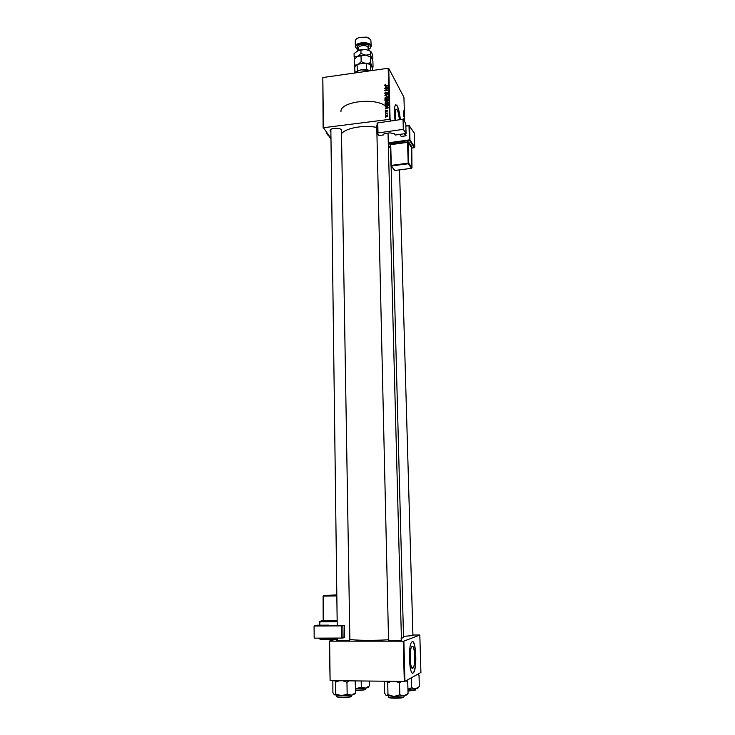 <?xml version="1.0" encoding="UTF-8"?>
<svg xmlns="http://www.w3.org/2000/svg" width="735" height="735" viewBox="0 0 735 735"><rect width="100%" height="100%" fill="white"/><g stroke="black" fill="none" stroke-linecap="round" stroke-linejoin="round"><path stroke-width="1.1" d="M412.767 668.308L413.254 667.793C415.725 664.265 414.724 644.705 412.16 646.331L411.628 646.874C409.138 650.31 410.194 670.256 412.767 668.308M413.098 673.067L413.777 672.341C417.315 667.27 415.881 639.395 412.225 641.618L411.453 642.39C407.879 647.296 409.404 675.97 413.098 673.067M412.905 673.067L413.584 672.341C416.929 667.573 415.891 641.324 412.39 641.572M395.724 120.292C394.989 114.752 395.026 111.031 395.834 109.129L397.139 109.625C398.186 111.766 398.94 115.147 399.381 119.759M400.345 119.621C399.684 113.328 398.636 108.725 397.203 105.812L395.329 105.077C394.208 107.641 394.125 112.74 395.081 120.384M400.171 119.649C399.509 113.355 398.462 108.743 397.029 105.831L395.816 104.636M401.145 639.863L401.494 640.194C399.868 640.92 386.151 640.911 388.521 640.185L388.843 640.102M412.629 635.582L403.506 636.363M349.566 639.836L349.823 640.176C347.866 640.883 334.737 640.902 337.117 640.194L337.42 640.121M330.502 131.556L330.291 131.317C329.666 130.315 330.281 129.452 332.146 128.735L339.745 128.671L341.665 129.856L341.463 131.464M341.444 130.095L341.049 129.286M376.743 125.749L388.539 640.185M341.499 133.66C345.964 127.973 363.843 124.748 376.779 127.421M349.557 639.349C354.61 640.47 374.556 640.681 388.833 639.735M401.108 638.43L403.533 637.466L391.103 165.899L394.824 170.492L411.554 168.306L408.32 163.749L391.406 165.981L394.897 170.483M389.522 119.171L388.181 68.254L388.741 68.392L390.083 119.3L323.428 127.725L330.594 137.849M323.124 127.963L322.821 77.543L323.428 127.725M386.849 104.094L385.021 103.295L386.316 101.797L388.172 102.56L386.849 104.094M385.994 107.411L388.31 107.806L385.168 109.019L386.022 108.486L385.994 107.411L386.38 108.082M384.524 85.196L385.489 84.47L384.91 85.26L387.731 85.545L385.425 85.811L384.524 85.196L384.782 85.673M385.673 93.961L384.727 93.143L385.765 92.059L385.094 93.106L385.636 93.648L387.106 92.197L387.915 92.628L387.079 93.933L387.593 92.959L387.134 92.5L385.673 93.961M388.016 96.478L384.818 95.182L387.961 94.291L385.278 95.375L388.016 96.478M386.711 99.06L384.892 98.26L386.187 96.763L388.043 97.534L386.711 99.06M385.838 117.49L385.379 117.159L385.838 117.49M388.181 68.254L322.821 77.543M385.958 101.412L384.993 100.897L384.929 99.455L388.098 99.547L388.08 100.741L385.958 101.412M385.462 86.73L387.777 87.097L384.644 88.329L385.489 87.796L385.462 86.73L385.847 87.428M386.592 89.018L384.653 88.641L387.814 88.724L385.168 90.276L387.869 90.653L384.699 90.57L387.336 89.008L386.592 89.018M385.177 111.04L385.985 110.176L385.829 111.389L386.895 110.342L387.538 110.7L386.886 111.729L386.959 110.645L385.866 111.702L385.177 111.04L385.535 111.665M385.168 105.868L385.057 104.489L388.227 104.581L388.218 105.73L386.977 106.566L385.287 106.079M386.757 116.782L385.342 116.185L386.206 115.11L387.657 115.68L386.757 116.782M385.765 114.568L385.296 114.237L385.765 114.568M386.206 113.374L385.269 113.006L387.584 113.08L387.115 113.383L387.565 114.054L386.206 113.374M385.71 112.427L385.25 112.097L385.71 112.427M403.644 110.866L404.232 113.493L403.524 110.884M403.625 114.77L404.369 118.023L403.625 114.77M390.083 119.3L391.057 120.963M404.663 121.771L403.938 97.314L388.741 68.392M403.561 112.409L404.278 115.028L403.561 112.409M403.736 118.712L404.388 120.715L403.736 118.712M404.93 681.363L404.305 681.418L403.249 641.186L403.873 641.14L404.93 681.363L420.925 672.479L419.814 635.022L412.611 634.994M403.249 641.186L329.629 641.15L330.107 680.647L329.298 641.104L337.365 638.752M404.305 681.418L330.107 680.647M403.873 641.14L419.814 635.022M378.47 122.791L382.972 122.139M385.526 106.299L385.526 106.162C375.392 97.075 339.441 101.724 340.985 111.784C339.441 101.724 375.392 97.075 385.526 106.171L385.076 105.39M330.851 129.369L337.218 625.604M403.671 116.286L404.314 116.194M403.671 114.247L404.268 114.66M385.305 101.274L384.956 100.667M385.397 101.329L385.388 100.805M385.315 100.135L384.929 99.455M386.83 101.182L386.821 100.704M387.74 99.85L386.748 99.822L386.803 100.667L387.354 100.943L387.74 99.85L388.117 100.52M388.025 100.87L387.749 100.392M386.371 99.813L385.305 99.785L385.361 100.75L385.958 101.09L386.371 99.813L386.775 100.52M386.775 101.145L386.389 100.484M385.719 98.986L384.846 97.985M387.667 97.608L387.593 96.992M388.016 98.242L387.354 97.268L386.178 97.084L385.25 98.141L386.739 98.738L387.694 97.672M385.085 95.651L384.818 95.182M385.14 93.878L384.727 93.143M387.85 93.428L387.593 92.959M386.785 87.134L385.838 86.849L385.857 87.704L387.437 87.3L386.785 87.134M387.317 107.834L386.371 107.54L386.389 108.394L387.97 107.999L387.317 107.834M385.526 106.162L385.507 105.684L386.996 106.244L387.869 104.894L385.434 104.82L385.507 105.684M385.443 105.16L385.057 104.489M385.645 105.913L385.967 106.492M388.245 105.555L387.869 104.894M385.425 103.81L384.975 103.019M387.795 102.634L387.722 102.018M388.144 103.277L387.492 102.303L386.307 102.11L385.379 103.176L386.867 103.773L387.823 102.707M385.664 116.599L385.305 115.983M387.409 115.946L386.242 115.423L385.609 116.047L387.611 116.286M387.492 114.044L387.115 113.383M386.876 681.235L387.722 682.778L387.988 694.676L386.344 695.622L384.625 693.188L384.506 681.216M405.922 680.812L407.741 681.667L408.054 693.5L403.993 695.87L406.777 694.906M395.366 681.327L399.509 682.907L401.466 681.391M399.509 682.907L399.812 694.841L393.932 696.468L387.988 694.676M385.985 695.383L393.932 696.468L403.993 695.87L399.812 694.841M407.741 681.667L406.924 680.252M407.355 694.263L408.054 693.5M387.722 682.778L391.773 681.29M334.802 680.693L335.482 682.209L335.629 693.95L334.278 694.887L332.891 692.489L332.863 680.674M355.134 680.904L355.712 692.802L351.477 695.135L354.582 694.042M342.942 680.775L346.966 682.337L349.015 680.84M346.966 682.337L347.15 694.106L341.408 695.714L335.629 693.95M334.067 694.731L341.408 695.714L351.477 695.135L347.15 694.106M354.849 693.748L355.712 692.802M335.482 682.209L339.451 680.739M417.315 674.482L419.023 675.309L418.215 673.986M411.324 677.808L411.6 687.776L407.943 689.145M419.023 675.309L419.345 686.563L415.532 688.787L411.6 687.776M407.943 689.329L415.532 688.787C417.572 688.447 418.399 688.079 417.994 687.694M355.832 688.704L365.387 688.171L361.317 687.17L355.832 688.704M361.207 680.968L361.317 687.17M369.264 681.051L369.365 685.976L365.387 688.171C367.711 687.804 368.612 687.409 368.088 687.005M370.504 70.762L361.317 69.862L358.358 70.542L354.546 73.031M355.611 71.92L361.427 69.65L366.434 69.586L370.44 70.735M366.434 69.586L366.306 63.403L365.387 63.118L368.483 63.651L370.44 64.423L370.697 70.735M355.915 65.415L357.899 64.202L357.008 64.744L357.532 70.854M354.895 72.572L354.784 66.628L357.008 64.744M357.899 64.202L365.387 63.118M372.673 70.45L372.397 67.914L370.44 64.423M370.21 64.414L366.306 63.403M368.198 49.631C370.403 48.584 371.175 47.334 370.532 45.882C368.428 41.27 353.131 43.558 356.089 48.032L358.515 49.833M356.815 48.877L355.363 46.691C354.84 42.29 369.089 41.114 370.954 45.414L371.212 46.351L369.852 48.602M356.677 38.725L359.378 37.32L366.811 37.163L369.567 38.45M371.212 46.351L370.826 39.745L367.031 37.375L359.167 37.54C356.631 38.376 355.327 39.543 355.253 41.031L355.363 46.691M356.392 65.029L354.307 65.047L354.196 59.278L357.577 56.374L361.032 55.851L361.151 61.657L358.515 64.11M361.032 55.851L365.727 55.18L370.458 56.917L370.587 62.705L367.509 63.412M364.836 63.201L361.151 61.657M370.458 56.917L371.662 57.946L372.911 61.363L373.04 67.106L371.846 66.113L370.587 62.705M372.36 67.85L373.04 67.106M354.307 65.047L354.812 66.582M356.282 57.211L359.02 55.786L365.727 55.18L370.881 57.027M370.743 64.956L372.103 67.39M359.029 64.037L364.257 63.283M372.342 59.553L372.856 58.975L371.662 57.946L370.403 54.509L365.727 55.18L360.986 53.444L357.577 56.374L354.151 56.889L354.739 58.671M354.151 56.889L354.086 53.581L358.992 50.035L365.607 49.447L370.734 51.303M357.467 50.651L365.607 49.447L370.33 51.193L371.533 52.249L372.783 55.685L372.856 58.975M370.33 51.193L370.403 54.509M360.922 50.118L360.986 53.444M328.885 625.623L328.876 625.145L317.226 625.209L314.075 626.036L314.185 638.155L341.821 638.063L341.637 625.871L314.075 626.036M328.876 625.145L327.966 625.531M341.637 625.871L344.375 625.366L327.966 625.393M342.887 625.797L343.061 637.971L344.559 637.475L344.375 625.366M343.061 637.971L341.821 638.063M405.775 123.489L406.069 133.513L403.313 129.351L403.019 119.235L405.775 123.489M377.367 133.219L377.092 123.287L377.762 122.892L378.001 132.943L377.331 133.329L378.938 135.571L383.404 134.946L383.183 134.514L384.874 133.549L389.816 132.851L394.41 133.779L395.274 135.029L406.069 133.513M378.001 132.943L403.313 129.351M377.762 122.892L403.019 119.235M383.404 134.946L383.385 134.119M406.005 131.023L405.692 135.837L401.246 136.453L399.656 134.413M405.013 133.66L406.133 135.341M405.692 135.837L404.314 133.761M399.84 134.395L401.246 136.453M328.426 135.488L327.305 134.569L327.02 133.118M329.886 137.757L328.021 134.441M330.594 138.29L328.912 135.617M327.672 134.955L326.11 131.914M388.172 105.858L387.878 105.344M388.604 696.128L388.622 697.037C388.218 698.259 402.403 698.222 403.974 696.991L404.149 695.843M403.68 697.313C402.146 698.516 388.328 698.526 388.944 697.331M336.63 695.439L336.648 696.339C336.235 697.506 349.786 697.423 351.707 696.247L351.982 695.053M351.413 696.559C349.529 697.717 336.318 697.763 336.961 696.624M407.98 690.771L415.459 689.88L415.606 688.768M415.183 690.193L407.989 691.038M355.666 690.11C360.416 690.174 363.715 689.889 365.543 689.255L365.773 688.107M365.267 689.559C363.467 690.174 360.269 690.45 355.676 690.376M368.207 49.998L367.996 47.233C366.848 44.624 358.156 45.34 358.478 48.014L358.515 50.2M358.487 48.694L357.614 47.803C355.299 44.284 367.335 42.483 368.998 46.112L368.171 48.492M323.345 620.441L320.056 621.268L337.163 621.149L320.056 621.268L319.596 625.2M337.154 620.983L323.584 621.084L323.712 620.533L337.154 620.441M337.402 639.229L320.239 639.285L319.762 638.788M320.102 638.136L320.102 638.807L319.753 638.136M319.615 625.2L319.587 621.801L319.964 625.2M320.239 639.285L320.102 638.807L337.402 638.752M337.163 621.691L319.927 621.81L320.019 621.295L319.569 621.792M336.814 595.92L323.437 596.094L323.712 620.533L323.097 596.076L323.179 620.983L337.154 620.956M336.805 594.863L323.565 595.561L336.814 595.396M323.565 595.561L323.097 596.076L323.565 595.561M322.885 621.02L323.363 620.524M388.328 144.942L390.469 147.9M414.338 147.707L411.389 148.112L414.319 147.689L409.533 140.486L388.291 143.426M411.775 146.743L411.343 147.23L408.127 142.443L408.752 163.253L411.977 167.819L411.775 146.743L408.559 141.947L390.588 144.051L389.954 144.519L390.395 144.804M390.395 145.135L389.954 144.519M383.257 134.257L383.275 134.762M388.273 142.81L409.404 139.88L409 125.363L405.839 125.814L408.991 125.391M405.849 126.071L409.533 125.74L409.965 139.99L414.751 147.202L414.31 133.182L409 125.363L414.2 132.925M408.191 163.152L407.567 142.333L390.726 144.657L391.277 165.384L408.191 163.152L408.32 163.749L408.752 163.253L408.191 163.152M390.956 165.513L390.588 144.051M390.377 144.749L390.983 165.752M411.352 147.312L411.967 167.911M407.438 141.726L407.567 142.333L408.559 141.947M414.31 133.274L414.742 147.303M409.533 140.486L409.965 139.99L409.404 139.88L409.533 140.486M411.793 667.784L413.254 667.793M388.025 133.108L401.448 639.928M399.528 169.895L412.932 635.646M341.435 129.663L349.869 639.9M337.393 638.072L337.117 640.194M385.48 100.952L385.746 101.412M387.565 92.757L387.887 93.345M385.7 116.194L386.022 116.746M406.602 680.435L407.695 681.593M417.93 674.142L418.987 675.245M336.814 595.423L323.529 595.589L323.078 596.076M319.734 638.136L319.918 639.147M377.331 133.329L377.092 123.287M411.563 168.324L394.888 170.502M390.478 148.268L388.337 145.309"/></g></svg>
